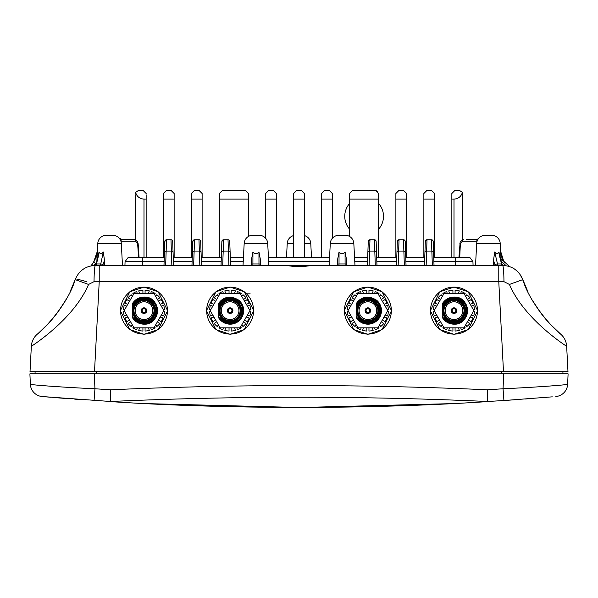<?xml version="1.0" encoding="UTF-8"?>
<svg xmlns="http://www.w3.org/2000/svg" width="598" height="598" viewBox="0 0 598 598"><rect width="100%" height="100%" fill="white"/><g stroke="black" fill="none" stroke-linecap="round" stroke-linejoin="round"><path stroke-width="0.9" d="M132.248 312.208L132.248 316.163C137.219 328.22 157.334 323.772 156.429 310.624C157.072 295.644 132.502 294.612 132.248 309.727L132.248 303.859C134.946 299.501 138.871 297.236 143.998 297.064L152.669 300.196A13.56 13.56 0 0 1 157.558 310.624L153.589 320.222L143.998 324.191C138.878 324.026 134.961 321.761 132.248 317.389L132.248 310.624L135.178 318.196L132.248 312.208L132.248 303.859C134.946 299.501 138.871 297.236 143.998 297.064C161.482 296.219 161.505 325.028 143.998 324.191C138.878 324.026 134.961 321.761 132.248 317.389L132.248 308.067M155.517 310.624A11.519 11.519 0 0 1 143.998 322.143A11.519 11.519 0 0 1 132.479 310.624A11.519 11.519 0 0 1 143.998 299.105A11.519 11.519 0 0 1 155.517 310.624M155.084 310.624A11.085 11.085 0 0 1 143.998 321.709A11.085 11.085 0 0 1 132.913 310.624A11.085 11.085 0 0 1 143.998 299.538A11.085 11.085 0 0 1 155.084 310.624M154.441 310.624A10.443 10.443 0 0 0 143.998 300.181A10.443 10.443 0 0 0 133.556 310.624A10.443 10.443 0 0 0 143.998 321.066A10.443 10.443 0 0 0 154.441 310.624M154.007 310.624A10.009 10.009 0 0 0 143.998 300.615A10.009 10.009 0 0 0 133.989 310.624A10.009 10.009 0 0 0 143.998 320.633A10.009 10.009 0 0 0 154.007 310.624M152.871 310.624A8.873 8.873 0 0 0 143.998 301.758A8.873 8.873 0 0 0 135.126 310.624A8.873 8.873 0 0 0 143.998 319.496A8.873 8.873 0 0 0 152.871 310.624M152.826 310.624A8.828 8.828 0 0 1 143.998 319.452A8.828 8.828 0 0 1 135.17 310.624A8.828 8.828 0 0 1 143.998 301.796A8.828 8.828 0 0 1 152.826 310.624M146.794 310.624A2.796 2.796 0 0 0 143.998 307.828A2.796 2.796 0 0 0 141.203 310.624A2.796 2.796 0 0 0 143.998 313.427A2.796 2.796 0 0 0 146.794 310.624M141.263 310.624A2.736 2.736 0 0 0 143.998 313.359A2.736 2.736 0 0 0 146.734 310.624A2.736 2.736 0 0 0 143.998 307.888A2.736 2.736 0 0 0 141.263 310.624M146.443 310.579A2.444 2.444 0 0 0 143.998 308.179A2.444 2.444 0 0 0 141.554 310.579L141.375 310.198A2.654 2.654 0 0 0 141.375 311.057L141.554 310.668A2.444 2.444 0 0 0 143.998 313.068A2.444 2.444 0 0 0 146.443 310.668L146.622 311.057A2.654 2.654 0 0 0 146.622 310.198L146.017 310.579A2.018 2.018 0 0 0 143.998 308.605A2.018 2.018 0 0 0 141.98 310.579L142.167 310.571A1.831 1.831 0 0 1 143.998 308.792A1.831 1.831 0 0 1 145.83 310.571L146.017 310.579A2.033 2.033 0 0 1 146.032 310.668L145.83 310.683A1.831 1.831 0 0 1 143.998 312.455A1.831 1.831 0 0 1 142.167 310.683L141.98 310.668A2.018 2.018 0 0 0 143.998 312.642A2.018 2.018 0 0 0 146.017 310.668L146.443 310.668M132.345 312.739A11.84 11.84 0 0 1 132.248 312.051M124.735 311.7L123.577 311.7A20.452 20.452 0 0 0 124.242 315.916L126.701 315.116M127.8 317.022L124.907 317.957A20.452 20.452 0 0 0 126.843 321.761L129.445 319.87M133.504 326.897L132.868 327.779A20.452 20.452 0 0 0 136.665 329.715L137.271 327.846M132.33 324.856L131.126 326.515A20.452 20.452 0 0 1 128.107 323.503L130.528 321.739M132.33 296.391L131.126 294.732A20.452 20.452 0 0 0 128.107 297.752L130.528 299.508M133.504 294.351L132.868 293.469A20.452 20.452 0 0 1 136.665 291.532L137.271 293.401M124.735 309.547L123.577 309.547A20.452 20.452 0 0 1 124.242 305.339L126.701 306.139M127.8 304.233L124.907 303.291A20.452 20.452 0 0 1 126.843 299.493L129.445 301.385M161.296 315.116L163.755 315.916A20.452 20.452 0 0 0 164.42 311.7L163.261 311.7M160.197 317.022L163.09 317.957A20.452 20.452 0 0 1 161.154 321.761L158.552 319.87M163.261 309.547L164.42 309.547A20.452 20.452 0 0 0 163.755 305.339L161.296 306.139M160.197 304.233L163.09 303.291A20.452 20.452 0 0 0 161.154 299.493L158.552 301.385M139.536 293.401L138.714 290.867A20.452 20.452 0 0 1 142.922 290.202L142.922 293.401M145.075 293.401L145.075 290.202A20.452 20.452 0 0 1 149.283 290.867L148.461 293.401M157.468 299.508L159.89 297.752A20.452 20.452 0 0 0 156.87 294.732L155.667 296.391M150.726 293.401L151.331 291.532A20.452 20.452 0 0 1 155.129 293.469L154.493 294.351M150.726 327.846L151.331 329.715A20.452 20.452 0 0 0 155.129 327.779L154.493 326.897M157.468 321.739L159.89 323.503A20.452 20.452 0 0 1 156.87 326.515L155.667 324.856M139.536 327.846L138.714 330.38A20.452 20.452 0 0 0 142.922 331.045L142.922 327.846M132.248 303.859L141.591 297.273L152.662 300.189L141.599 297.273L132.248 303.859L147.497 297.52L157.558 310.624L147.512 323.727L132.248 317.389L142.182 324.064L153.514 320.289L142.182 324.064L132.248 317.389C138.407 325.252 145.493 326.216 153.514 320.289L144.574 324.176A13.56 13.56 0 0 0 157.558 310.624L147.497 297.52L132.248 303.859L132.248 309.727L132.248 303.859L132.248 309.727L132.248 303.859L141.599 297.273L152.669 300.196C144.454 295.188 137.645 296.668 132.248 304.651L132.248 308.172C134.214 293.491 157.782 296.04 157.229 310.624L153.514 320.289L144.23 324.183L134.819 320.603L151.541 321.896M153.267 300.719L155.958 317.015M147.512 323.727L134.819 320.603M146.271 323.996L138.624 323.077M132.248 314.922L132.248 310.713M132.248 309.203A11.84 11.84 0 0 1 132.756 306.909M147.392 323.757L141.449 323.757M157.132 309.36L157.132 312.761M148.461 327.846L149.283 330.38A20.452 20.452 0 0 1 145.075 331.045L145.075 327.846M141.554 310.579L141.98 310.579M141.554 310.668L141.98 310.668M153.394 300.846L157.005 306.781M157.394 308.508L157.558 310.25M150.599 299.658L139.282 299.576M132.248 309.727L132.248 308.291M135.41 320.266L144.574 324.176M133.152 305.825L132.322 307.821M134.057 293.401L124.115 310.624L134.057 327.846L153.94 327.846L163.882 310.624L153.94 293.401L134.057 293.401M442.251 312.208L442.251 316.163C447.222 328.22 467.337 323.772 466.433 310.624C467.075 295.644 442.505 294.612 442.251 309.727L442.251 303.859C444.949 299.501 448.874 297.236 454.002 297.064L462.673 300.196A13.56 13.56 0 0 1 467.561 310.624L463.592 320.222L454.002 324.191C448.881 324.026 444.964 321.761 442.251 317.389L442.251 310.624L445.181 318.196L442.251 312.208L442.251 303.859C444.949 299.501 448.874 297.236 454.002 297.064C471.486 296.219 471.508 325.028 454.002 324.191C448.881 324.026 444.964 321.761 442.251 317.389L442.251 308.067M465.521 310.624A11.519 11.519 0 0 1 454.002 322.143A11.519 11.519 0 0 1 442.483 310.624A11.519 11.519 0 0 1 454.002 299.105A11.519 11.519 0 0 1 465.521 310.624M465.087 310.624A11.085 11.085 0 0 1 454.002 321.709A11.085 11.085 0 0 1 442.916 310.624A11.085 11.085 0 0 1 454.002 299.538A11.085 11.085 0 0 1 465.087 310.624M464.444 310.624A10.443 10.443 0 0 0 454.002 300.181A10.443 10.443 0 0 0 443.559 310.624A10.443 10.443 0 0 0 454.002 321.066A10.443 10.443 0 0 0 464.444 310.624M464.011 310.624A10.009 10.009 0 0 0 454.002 300.615A10.009 10.009 0 0 0 443.993 310.624A10.009 10.009 0 0 0 454.002 320.633A10.009 10.009 0 0 0 464.011 310.624M462.874 310.624A8.873 8.873 0 0 0 454.002 301.758A8.873 8.873 0 0 0 445.129 310.624A8.873 8.873 0 0 0 454.002 319.496A8.873 8.873 0 0 0 462.874 310.624M462.83 310.624A8.828 8.828 0 0 1 454.002 319.452A8.828 8.828 0 0 1 445.174 310.624A8.828 8.828 0 0 1 454.002 301.796A8.828 8.828 0 0 1 462.83 310.624M456.797 310.624A2.796 2.796 0 0 0 454.002 307.828A2.796 2.796 0 0 0 451.206 310.624A2.796 2.796 0 0 0 454.002 313.427A2.796 2.796 0 0 0 456.797 310.624M451.266 310.624A2.736 2.736 0 0 0 454.002 313.359A2.736 2.736 0 0 0 456.737 310.624A2.736 2.736 0 0 0 454.002 307.888A2.736 2.736 0 0 0 451.266 310.624M456.446 310.579A2.444 2.444 0 0 0 454.002 308.179A2.444 2.444 0 0 0 451.557 310.579L451.378 310.198A2.654 2.654 0 0 0 451.378 311.057L451.557 310.668A2.444 2.444 0 0 0 454.002 313.068A2.444 2.444 0 0 0 456.446 310.668L456.625 311.057A2.654 2.654 0 0 0 456.625 310.198L456.02 310.579A2.018 2.018 0 0 0 454.002 308.605A2.018 2.018 0 0 0 451.968 310.668A2.018 2.018 0 0 0 454.002 312.642A2.018 2.018 0 0 0 456.02 310.668L455.833 310.683A1.831 1.831 0 0 1 454.002 312.455A1.831 1.831 0 0 1 452.17 310.683L451.557 310.668M456.02 310.579L455.833 310.571A1.831 1.831 0 0 0 454.002 308.792A1.831 1.831 0 0 0 452.17 310.571L451.557 310.579M442.348 312.739A11.84 11.84 0 0 1 442.251 312.051M434.739 311.7L433.58 311.7A20.452 20.452 0 0 0 434.245 315.916L436.704 315.116M437.803 317.022L434.91 317.957A20.452 20.452 0 0 0 436.846 321.761L439.448 319.87M443.507 326.897L442.871 327.779A20.452 20.452 0 0 0 446.669 329.715L447.274 327.846M442.333 324.856L441.13 326.515A20.452 20.452 0 0 1 438.11 323.503L440.532 321.739M442.333 296.391L441.13 294.732A20.452 20.452 0 0 0 438.11 297.752L440.532 299.508M443.507 294.351L442.871 293.469A20.452 20.452 0 0 1 446.669 291.532L447.274 293.401M434.739 309.547L433.58 309.547A20.452 20.452 0 0 1 434.245 305.339L436.704 306.139M437.803 304.233L434.91 303.291A20.452 20.452 0 0 1 436.846 299.493L439.448 301.385M471.299 315.116L473.758 315.916A20.452 20.452 0 0 0 474.423 311.7L473.265 311.7M470.2 317.022L473.093 317.957A20.452 20.452 0 0 1 471.157 321.761L468.555 319.87M473.265 309.547L474.423 309.547A20.452 20.452 0 0 0 473.758 305.339L471.299 306.139M470.2 304.233L473.093 303.291A20.452 20.452 0 0 0 471.157 299.493L468.555 301.385M449.539 293.401L448.717 290.867A20.452 20.452 0 0 1 452.925 290.202L452.925 293.401M455.078 293.401L455.078 290.202A20.452 20.452 0 0 1 459.286 290.867L458.464 293.401M467.472 299.508L469.893 297.752A20.452 20.452 0 0 0 466.874 294.732L465.67 296.391M460.729 293.401L461.335 291.532A20.452 20.452 0 0 1 465.132 293.469L464.497 294.351M460.729 327.846L461.335 329.715A20.452 20.452 0 0 0 465.132 327.779L464.497 326.897M467.472 321.739L469.893 323.503A20.452 20.452 0 0 1 466.874 326.515L465.67 324.856M449.539 327.846L448.717 330.38A20.452 20.452 0 0 0 452.925 331.045L452.925 327.846M442.251 303.859L451.595 297.273L462.665 300.189L451.602 297.273L442.251 303.859L457.5 297.52L467.561 310.624L457.515 323.727L442.251 317.389L452.185 324.064L463.517 320.289L452.185 324.064L442.251 317.389C448.41 325.252 455.497 326.216 463.517 320.289L454.577 324.176A13.56 13.56 0 0 0 467.561 310.624L457.5 297.52L442.251 303.859L442.251 309.727L442.251 303.859L442.251 309.727L442.251 303.859L451.602 297.273L462.673 300.196C454.458 295.188 447.648 296.668 442.251 304.651L442.251 308.172C444.217 293.491 467.786 296.04 467.232 310.624L463.517 320.289L454.233 324.183L444.822 320.603L461.544 321.896M463.271 300.719L465.962 317.015M457.515 323.727L444.822 320.603M456.274 323.996L448.627 323.077M442.251 314.922L442.251 310.713M442.251 309.203A11.84 11.84 0 0 1 442.759 306.909M457.395 323.757L451.453 323.757M467.135 309.36L467.135 312.761M458.464 327.846L459.286 330.38A20.452 20.452 0 0 1 455.078 331.045L455.078 327.846M456.446 310.668L456.02 310.668M463.398 300.846L467.008 306.781M467.397 308.508L467.561 310.25M460.602 299.658L449.285 299.576M442.251 309.727L442.251 308.291M445.413 320.266L454.577 324.176M443.155 305.825L442.326 307.821M444.06 293.401L434.118 310.624L444.06 327.846L463.943 327.846L473.885 310.624L463.943 293.401L444.06 293.401M379.85 304.225L381.449 310.616L377.48 320.222L367.89 324.191C362.769 324.026 358.852 321.761 356.139 317.389L356.139 308.067M356.139 312.208L356.139 316.163C361.11 328.22 381.225 323.772 380.321 310.624C380.963 295.644 356.393 294.612 356.139 309.727L356.139 303.859C358.837 299.501 362.762 297.236 367.89 297.064L376.561 300.196C368.346 295.188 361.536 296.668 356.139 304.651L356.139 308.172C358.105 293.491 381.674 296.04 381.12 310.624L377.405 320.289C369.385 326.216 362.298 325.252 356.139 317.389L356.139 310.624L359.069 318.196L356.139 312.208L356.139 303.859C358.837 299.501 362.762 297.236 367.89 297.064L376.561 300.196A13.56 13.56 0 0 1 381.449 310.624L377.48 320.222L367.89 324.191C362.769 324.026 358.852 321.761 356.139 317.389L356.139 310.713M379.409 310.624A11.519 11.519 0 0 1 367.89 322.143A11.519 11.519 0 0 1 356.371 310.624A11.519 11.519 0 0 1 367.89 299.105A11.519 11.519 0 0 1 379.409 310.624M378.975 310.624A11.085 11.085 0 0 1 367.89 321.709A11.085 11.085 0 0 1 356.804 310.624A11.085 11.085 0 0 1 367.89 299.538A11.085 11.085 0 0 1 378.975 310.624M378.332 310.624A10.443 10.443 0 0 0 367.89 300.181A10.443 10.443 0 0 0 357.447 310.624A10.443 10.443 0 0 0 367.89 321.066A10.443 10.443 0 0 0 378.332 310.624M377.899 310.624A10.009 10.009 0 0 0 367.89 300.615A10.009 10.009 0 0 0 357.881 310.624A10.009 10.009 0 0 0 367.89 320.633A10.009 10.009 0 0 0 377.899 310.624M376.762 310.624A8.873 8.873 0 0 0 367.89 301.758A8.873 8.873 0 0 0 359.017 310.624A8.873 8.873 0 0 0 367.89 319.496A8.873 8.873 0 0 0 376.762 310.624M376.718 310.624A8.828 8.828 0 0 1 367.89 319.452A8.828 8.828 0 0 1 359.062 310.624A8.828 8.828 0 0 1 367.89 301.796A8.828 8.828 0 0 1 376.718 310.624M370.685 310.624A2.796 2.796 0 0 0 367.89 307.828A2.796 2.796 0 0 0 365.094 310.624A2.796 2.796 0 0 0 367.89 313.427A2.796 2.796 0 0 0 370.685 310.624M365.154 310.624A2.736 2.736 0 0 0 367.89 313.359A2.736 2.736 0 0 0 370.625 310.624A2.736 2.736 0 0 0 367.89 307.888A2.736 2.736 0 0 0 365.154 310.624M370.334 310.579A2.444 2.444 0 0 0 367.89 308.179A2.444 2.444 0 0 0 365.445 310.579L365.266 310.198A2.654 2.654 0 0 0 365.266 311.057L365.445 310.668A2.444 2.444 0 0 0 367.89 313.068A2.444 2.444 0 0 0 370.334 310.668L370.513 311.057A2.654 2.654 0 0 0 370.513 310.198L369.908 310.579A2.018 2.018 0 0 0 367.89 308.605A2.018 2.018 0 0 0 365.856 310.668A2.018 2.018 0 0 0 367.89 312.642A2.018 2.018 0 0 0 369.908 310.668L369.721 310.683A1.831 1.831 0 0 1 367.89 312.455A1.831 1.831 0 0 1 366.058 310.683L365.445 310.668M369.908 310.579L369.721 310.571A1.831 1.831 0 0 0 367.89 308.792A1.831 1.831 0 0 0 366.058 310.571L365.445 310.579M356.236 312.739A11.84 11.84 0 0 1 356.139 312.051M348.627 311.7L347.468 311.7A20.452 20.452 0 0 0 348.133 315.916L350.592 315.116M351.691 317.022L348.798 317.957A20.452 20.452 0 0 0 350.734 321.761L353.336 319.87M357.395 326.897L356.759 327.779A20.452 20.452 0 0 0 360.557 329.715L361.162 327.846M356.221 324.856L355.018 326.515A20.452 20.452 0 0 1 351.998 323.503L354.42 321.739M356.221 296.391L355.018 294.732A20.452 20.452 0 0 0 351.998 297.752L354.42 299.508M357.395 294.351L356.759 293.469A20.452 20.452 0 0 1 360.557 291.532L361.162 293.401M348.627 309.547L347.468 309.547A20.452 20.452 0 0 1 348.133 305.339L350.592 306.139M351.691 304.233L348.798 303.291A20.452 20.452 0 0 1 350.734 299.493L353.336 301.385M385.187 315.116L387.646 315.916A20.452 20.452 0 0 0 388.311 311.7L387.153 311.7M384.088 317.022L386.981 317.957A20.452 20.452 0 0 1 385.045 321.761L382.443 319.87M387.153 309.547L388.311 309.547A20.452 20.452 0 0 0 387.646 305.339L385.187 306.139M384.088 304.233L386.981 303.291A20.452 20.452 0 0 0 385.045 299.493L382.443 301.385M363.427 293.401L362.605 290.867A20.452 20.452 0 0 1 366.813 290.202L366.813 293.401M368.966 293.401L368.966 290.202A20.452 20.452 0 0 1 373.174 290.867L372.352 293.401M381.36 299.508L383.781 297.752A20.452 20.452 0 0 0 380.762 294.732L379.558 296.391M374.617 293.401L375.223 291.532A20.452 20.452 0 0 1 379.02 293.469L378.385 294.351M374.617 327.846L375.223 329.715A20.452 20.452 0 0 0 379.02 327.779L378.385 326.897M381.36 321.739L383.781 323.503A20.452 20.452 0 0 1 380.762 326.515L379.558 324.856M363.427 327.846L362.605 330.38A20.452 20.452 0 0 0 366.813 331.045L366.813 327.846M356.139 314.922L356.139 310.624L356.139 317.389L356.139 310.624L356.139 317.389L366.073 324.064L377.405 320.289L366.073 324.064L356.139 317.389L371.403 323.727L381.449 310.624L371.388 297.52L356.139 303.859L365.49 297.273L376.561 300.196L365.49 297.273L356.139 303.859L356.139 309.727L356.139 303.859L356.139 309.727L356.139 303.859L371.388 297.52L381.449 310.624A13.56 13.56 0 0 1 368.465 324.176A13.56 13.56 0 0 0 377.405 320.289L368.121 324.183L358.71 320.603L375.432 321.896M371.403 323.727L358.71 320.603M370.162 323.996L362.515 323.077M356.139 309.203A11.84 11.84 0 0 1 356.647 306.909M371.283 323.757L365.341 323.757M381.023 309.36L381.023 312.761M372.352 327.846L373.174 330.38A20.452 20.452 0 0 1 368.966 331.045L368.966 327.846M370.334 310.668L369.908 310.668M356.139 303.859L365.483 297.273L376.553 300.189M377.286 300.846L380.896 306.781M381.285 308.508L381.449 310.25M377.405 320.289L368.465 324.176L359.301 320.266M374.49 299.658L363.173 299.576M356.139 309.727L356.139 308.291M357.043 305.825L356.214 307.821M357.948 293.401L348.006 310.624L357.948 327.846L377.831 327.846L387.773 310.624L377.831 293.401L357.948 293.401M242.07 304.225L243.67 310.616L239.701 320.222L230.11 324.191C224.99 324.026 221.073 321.761 218.36 317.389L218.36 308.067M218.36 312.208L218.36 316.163C223.331 328.22 243.446 323.772 242.541 310.624C243.184 295.644 218.614 294.612 218.36 309.727L218.36 303.859C221.058 299.501 224.983 297.236 230.11 297.064L238.781 300.196C230.566 295.188 223.757 296.668 218.36 304.651L218.36 308.172C220.326 293.491 243.894 296.04 243.341 310.624L239.626 320.289C231.605 326.216 224.519 325.252 218.36 317.389L218.36 310.624L221.29 318.196L218.36 312.208L218.36 303.859C221.058 299.501 224.983 297.236 230.11 297.064L238.781 300.196A13.56 13.56 0 0 1 243.67 310.624L239.701 320.222L230.11 324.191C224.99 324.026 221.073 321.761 218.36 317.389L218.36 310.713M241.629 310.624A11.519 11.519 0 0 1 230.11 322.143A11.519 11.519 0 0 1 218.591 310.624A11.519 11.519 0 0 1 230.11 299.105A11.519 11.519 0 0 1 241.629 310.624M241.196 310.624A11.085 11.085 0 0 1 230.11 321.709A11.085 11.085 0 0 1 219.025 310.624A11.085 11.085 0 0 1 230.11 299.538A11.085 11.085 0 0 1 241.196 310.624M240.553 310.624A10.443 10.443 0 0 0 230.11 300.181A10.443 10.443 0 0 0 219.668 310.624A10.443 10.443 0 0 0 230.11 321.066A10.443 10.443 0 0 0 240.553 310.624M240.119 310.624A10.009 10.009 0 0 0 230.11 300.615A10.009 10.009 0 0 0 220.101 310.624A10.009 10.009 0 0 0 230.11 320.633A10.009 10.009 0 0 0 240.119 310.624M238.983 310.624A8.873 8.873 0 0 0 230.11 301.758A8.873 8.873 0 0 0 221.238 310.624A8.873 8.873 0 0 0 230.11 319.496A8.873 8.873 0 0 0 238.983 310.624M238.938 310.624A8.828 8.828 0 0 1 230.11 319.452A8.828 8.828 0 0 1 221.282 310.624A8.828 8.828 0 0 1 230.11 301.796A8.828 8.828 0 0 1 238.938 310.624M232.906 310.624A2.796 2.796 0 0 0 230.11 307.828A2.796 2.796 0 0 0 227.315 310.624A2.796 2.796 0 0 0 230.11 313.427A2.796 2.796 0 0 0 232.906 310.624M227.375 310.624A2.736 2.736 0 0 0 230.11 313.359A2.736 2.736 0 0 0 232.846 310.624A2.736 2.736 0 0 0 230.11 307.888A2.736 2.736 0 0 0 227.375 310.624M232.555 310.579A2.444 2.444 0 0 0 230.11 308.179A2.444 2.444 0 0 0 227.666 310.579L227.487 310.198A2.654 2.654 0 0 0 227.487 311.057L227.666 310.668A2.444 2.444 0 0 0 230.11 313.068A2.444 2.444 0 0 0 232.555 310.668L232.734 311.057A2.654 2.654 0 0 0 232.734 310.198L232.129 310.579A2.018 2.018 0 0 0 230.11 308.605A2.018 2.018 0 0 0 228.092 310.579L228.279 310.571A1.831 1.831 0 0 1 230.11 308.792A1.831 1.831 0 0 1 231.942 310.571L232.129 310.579A2.033 2.033 0 0 1 232.144 310.668L231.942 310.683A1.831 1.831 0 0 1 230.11 312.455A1.831 1.831 0 0 1 228.279 310.683L228.092 310.668A2.018 2.018 0 0 0 230.11 312.642A2.018 2.018 0 0 0 232.129 310.668L232.555 310.668M218.457 312.739A11.84 11.84 0 0 1 218.36 312.051M210.847 311.7L209.689 311.7A20.452 20.452 0 0 0 210.354 315.916L212.813 315.116M213.912 317.022L211.019 317.957A20.452 20.452 0 0 0 212.955 321.761L215.557 319.87M219.616 326.897L218.98 327.779A20.452 20.452 0 0 0 222.777 329.715L223.383 327.846M218.442 324.856L217.238 326.515A20.452 20.452 0 0 1 214.219 323.503L216.64 321.739M218.442 296.391L217.238 294.732A20.452 20.452 0 0 0 214.219 297.752L216.64 299.508M219.616 294.351L218.98 293.469A20.452 20.452 0 0 1 222.777 291.532L223.383 293.401M210.847 309.547L209.689 309.547A20.452 20.452 0 0 1 210.354 305.339L212.813 306.139M213.912 304.233L211.019 303.291A20.452 20.452 0 0 1 212.955 299.493L215.557 301.385M247.408 315.116L249.867 315.916A20.452 20.452 0 0 0 250.532 311.7L249.373 311.7M246.309 317.022L249.202 317.957A20.452 20.452 0 0 1 247.266 321.761L244.664 319.87M249.373 309.547L250.532 309.547A20.452 20.452 0 0 0 249.867 305.339L247.408 306.139M246.309 304.233L249.202 303.291A20.452 20.452 0 0 0 247.266 299.493L244.664 301.385M225.648 293.401L224.826 290.867A20.452 20.452 0 0 1 229.034 290.202L229.034 293.401M231.187 293.401L231.187 290.202A20.452 20.452 0 0 1 235.395 290.867L234.573 293.401M243.58 299.508L246.002 297.752A20.452 20.452 0 0 0 242.982 294.732L241.779 296.391M236.838 293.401L237.443 291.532A20.452 20.452 0 0 1 241.241 293.469L240.605 294.351M236.838 327.846L237.443 329.715A20.452 20.452 0 0 0 241.241 327.779L240.605 326.897M243.58 321.739L246.002 323.503A20.452 20.452 0 0 1 242.982 326.515L241.779 324.856M225.648 327.846L224.826 330.38A20.452 20.452 0 0 0 229.034 331.045L229.034 327.846M242.07 317.015L243.67 310.624L233.609 297.52L218.36 303.859L227.711 297.273L238.781 300.196L227.711 297.273L218.36 303.859L218.36 309.727L218.36 303.859L218.36 309.727L218.36 303.859L233.609 297.52L243.67 310.624A13.56 13.56 0 0 1 230.686 324.176A13.56 13.56 0 0 0 239.626 320.289L230.342 324.183L220.931 320.603L231.276 324.138L240.874 318.876M233.624 323.727L220.931 320.603M232.383 323.996L224.736 323.077M218.36 309.203A11.84 11.84 0 0 1 218.868 306.909M233.504 323.757L227.561 323.757M243.244 309.36L243.244 312.761M234.573 327.846L235.395 330.38A20.452 20.452 0 0 1 231.187 331.045L231.187 327.846M227.666 310.579L228.092 310.579M227.666 310.668L228.092 310.668M243.67 310.624L233.624 323.727L218.36 317.389L228.294 324.064L239.626 320.289L228.294 324.064L218.36 317.389L218.36 310.624L218.36 314.922M218.36 303.859L227.703 297.273L238.774 300.189M239.506 300.846L243.117 306.781M243.506 308.508L243.67 310.25M239.626 320.289L230.686 324.176L221.522 320.266M236.711 299.658L225.394 299.576M218.36 309.727L218.36 308.291M219.264 305.825L218.434 307.821M220.169 293.401L210.227 310.624L220.169 327.846L240.052 327.846L249.994 310.624L240.052 293.401L220.169 293.401M102.998 264.824A1.719 0.688 -157 0 0 101.78 264.144A1.719 0.688 -157 0 0 100.748 263.957L103.312 251.99L104.471 260.279L102.744 265.415M199.837 265.415L198.962 239.753L194.522 239.753L193.647 265.415M192.803 241.42L194.522 239.753L198.962 239.753A1.719 1.719 0 0 1 200.681 241.42L201.519 265.415M221.028 265.415L221.865 241.435L221.297 257.663L201.249 257.663L200.681 241.42M404.353 265.415L403.478 239.753L399.038 239.753L398.163 265.415M397.319 241.42L399.038 239.753L403.478 239.753A1.719 1.719 0 0 1 405.197 241.42L406.035 265.415M424.468 265.415L425.305 241.435L424.737 257.663L405.765 257.663L405.197 241.42M143.998 334.319L129.826 329.588L120.37 310.691L129.826 291.787L143.998 287.062L158.171 291.787L167.627 310.691L158.171 329.588L143.998 334.319M143.998 287.167A23.457 23.457 0 0 0 120.542 310.624A23.457 23.457 0 0 0 143.998 334.08A23.457 23.457 0 0 0 167.455 310.624A23.457 23.457 0 0 0 143.998 287.167M230.11 334.319L215.938 329.588L206.482 310.691L215.938 291.787L230.11 287.062L244.283 291.787L253.739 310.691L244.283 329.588L230.11 334.319M230.11 287.167A23.457 23.457 0 0 0 206.654 310.624A23.457 23.457 0 0 0 230.11 334.08A23.457 23.457 0 0 0 253.567 310.624A23.457 23.457 0 0 0 230.11 287.167M367.89 334.319L353.717 329.588L344.261 310.691L353.717 291.787L367.89 287.062L382.062 291.787L391.518 310.691L382.062 329.588L367.89 334.319M367.89 287.167A23.457 23.457 0 0 0 344.433 310.624A23.457 23.457 0 0 0 367.89 334.08A23.457 23.457 0 0 0 391.346 310.624A23.457 23.457 0 0 0 367.89 287.167M454.002 334.319L439.829 329.588L430.373 310.691L439.829 291.787L454.002 287.062L468.174 291.787L477.63 310.691L468.174 329.588L454.002 334.319M454.002 287.137A23.486 23.486 0 0 0 430.515 310.624A23.486 23.486 0 0 0 454.002 334.118A23.486 23.486 0 0 0 477.488 310.624A23.486 23.486 0 0 0 454.002 287.137M311.543 265.415C303.179 266.947 294.814 266.947 286.457 265.415L502.574 265.415C512.284 265.893 519.034 270.625 522.816 279.617L519.669 273.854M304.382 235.567A8.611 8.611 0 0 1 310.766 243.438L311.513 257.663M293.618 243.438L287.234 243.438L286.487 257.663M527.862 291.63L522.816 279.617C530.927 307.275 560.117 334.798 560.61 334.08L550.182 324.161M547.648 321.388L546.557 320.139M545.922 319.392L544.173 317.299M544.038 317.134L536.84 307.372M553.733 327.786L550.167 324.138M540.166 312.119L532.796 300.906M533.513 302.11L532.669 300.697M353.822 243.438L330.29 243.438A8.611 8.611 0 0 1 338.894 235.276L345.218 235.276A8.611 8.611 0 0 1 353.822 243.438L354.973 265.415M330.29 243.438L329.139 265.415L314.002 265.415M337.459 260.279L337.279 265.415L337.459 260.279L339.044 251.99C341.054 254.255 343.058 254.255 345.068 251.99L346.653 260.279L346.81 264.824A1.719 0.919 178 0 0 345.091 263.957L345.068 251.99M283.998 265.415L268.861 265.415L267.71 243.438A8.611 8.611 0 0 0 259.106 235.276L252.782 235.276A8.611 8.611 0 0 0 244.178 243.438L243.027 265.415M251.347 260.279L251.167 265.415L251.347 260.279L252.932 251.99C254.942 254.255 256.946 254.255 258.956 251.99L260.541 260.279L260.698 264.824A1.719 0.919 178 0 0 258.979 263.957L258.956 251.99M119.735 238.894A8.611 8.611 0 0 0 112.716 235.276A8.611 8.611 0 0 1 121.319 243.438L122.47 265.415M121.319 243.438L97.788 243.438L96.816 262.051M99.051 251.99L96.457 263.957A1.719 0.62 -154.6 0 0 95.927 264.144C96.816 262.761 97.661 259.876 98.468 255.496L99.051 251.99C100.053 254.255 101.473 254.255 103.312 251.99M104.448 265.415L104.471 260.279M485.284 235.276L491.608 235.276A8.611 8.611 0 0 1 500.212 243.438A8.611 8.611 0 0 0 491.608 235.276L485.284 235.276L491.608 235.276A8.611 8.611 0 0 1 500.212 243.438L476.681 243.438A8.611 8.611 0 0 1 485.284 235.276L491.608 235.276A8.611 8.611 0 0 1 500.212 243.438L501.184 262.051M476.681 243.438L475.53 265.415M493.552 265.415L493.529 260.279L494.688 251.99C496.527 254.255 497.947 254.255 498.949 251.99L499.532 255.496C500.339 259.876 501.184 262.761 502.073 264.144L502.073 264.144A1.719 0.62 154.6 0 0 501.543 263.957L498.949 251.99M50.352 321.388L51.443 320.139M52.078 319.392L53.827 317.299M53.962 317.134L61.16 307.372M70.138 291.63L75.184 279.617L88.579 284.446C73.547 319.728 31.223 346.392 31.343 346.302L30.012 371.694L567.988 371.694L503.494 371.694L498.777 281.74L498.777 265.415L502.23 265.415L501.543 263.957L497.252 263.957A1.719 0.688 157 0 0 495.002 264.824L493.529 260.279M38.481 333.138L47.818 324.161M44.267 327.786L47.833 324.138M57.834 312.119L65.204 300.906M64.487 302.11L65.332 300.697M287.234 243.438A8.611 8.611 0 0 1 293.618 235.567M106.392 235.276L112.716 235.276A8.611 8.611 0 0 1 119.137 238.146A8.611 8.611 0 0 0 112.716 235.276L106.392 235.276A8.611 8.611 0 0 0 97.788 243.438A8.611 8.611 0 0 1 106.392 235.276A8.611 8.611 0 0 0 97.788 243.438M478.863 238.146A4.306 4.306 0 0 1 475.657 239.581A4.306 4.306 0 0 0 478.863 238.146M228.899 265.415L228.025 239.753L223.585 239.753L222.71 265.415M221.865 241.42L223.585 239.753L228.025 239.753A1.719 1.719 0 0 1 229.744 241.42L230.581 265.415M243.431 257.663L230.312 257.663L229.744 241.42M171.85 265.415L170.976 239.753L166.536 239.753L165.661 265.415M164.816 241.42L166.536 239.753L170.976 239.753A1.719 1.719 0 0 1 172.695 241.42L173.532 265.415M191.965 265.415L192.803 241.435L192.235 257.663L173.263 257.663L172.695 241.42M375.29 265.415L374.415 239.783A1.719 1.712 -2 0 1 376.135 241.435L376.972 265.415M368.256 241.42L369.975 239.753L374.415 239.753A1.719 1.719 0 0 1 376.135 241.42L376.135 241.435M396.481 265.415L397.319 241.435L396.751 257.663L376.703 257.663L376.135 241.42M432.339 265.415L431.464 239.783A1.719 1.712 -2 0 1 433.184 241.435L434.021 265.415M425.305 241.42L427.024 239.753L431.464 239.753A1.719 1.719 0 0 1 433.184 241.42L433.184 241.435M473.063 265.415L472.936 261.595L469.976 257.663L433.752 257.663L433.184 241.42M567.988 371.694L566.657 346.302C566.777 346.392 524.453 319.728 509.421 284.446L503.957 281.665L99.223 281.74L94.506 371.694L30.012 371.694M37.622 333.878L37.39 334.08C37.883 334.798 67.073 307.275 75.184 279.617C78.936 270.655 85.678 265.916 95.426 265.415L90.918 265.893L93.647 262.245L91.427 265.4L93.647 262.245L97.235 253.993M90.918 265.893L91.427 265.4M501.019 258.799L509.616 266.596M458.913 257.663L460.139 242.272L461.305 240.463L463.495 239.581A1.719 1.218 90 0 0 462.284 241.248L460.363 243.692L459.72 257.663M425.305 241.435A1.719 1.712 2 0 1 427.024 239.783L426.15 265.415M354.569 257.663L367.688 257.663L368.256 241.435A1.719 1.712 2 0 1 369.975 239.783L369.101 265.415M367.419 265.415L368.256 241.435M120.176 239.581L134.505 239.581A1.719 1.218 -90 0 1 135.716 241.248L137.637 243.692L138.579 257.663L128.024 257.663L164.248 257.663L164.816 241.435A1.719 1.712 2 0 1 166.536 239.783M163.979 265.415L164.816 241.435M503.135 390.008L503.927 400.525L487.475 401.49C361.827 395.831 236.173 395.831 110.525 401.49L42.159 396.534A12.917 12.917 0 0 1 30.356 384.23L29.9 373.847L94.297 373.847L34.437 373.847L35.088 373.847L35.065 371.694M562.935 371.694L562.912 373.847L563.563 373.847L503.703 373.847L568.1 373.847L567.644 384.23L568.1 373.847M94.043 281.665A17.222 1.383 90 0 1 95.426 265.415L99.223 265.415L99.223 281.74L94.043 281.665L88.579 284.446M517.479 271.41L514.938 269.317M555.131 329.147L553.434 327.495M552.238 326.299L550.698 324.707M547.282 320.969L544.255 317.403M525.911 287.369L520.985 275.79M566.657 346.302A17.222 17.222 0 0 0 560.61 334.08M509.421 284.446L522.816 279.617L527.772 291.435M503.957 281.665A17.222 1.383 -90 0 0 502.574 265.415L504.585 265.512L502.574 265.415M100.128 265.415L100.748 263.957L96.457 263.957L95.77 265.415L286.457 265.415M37.39 334.08A17.222 17.222 0 0 0 31.343 346.302M76.948 279.356A17.222 2.041 -160.1 0 1 86.531 281.688M65.915 299.68L60.861 307.821M53.506 317.688L50.882 320.782M536.862 307.409L540.181 312.141L536.862 307.409M545.735 319.183L547.439 321.148M556.865 330.761L558.622 332.353L556.865 330.761M535.217 304.883L540.181 312.141M554.974 328.997L559.003 332.69M559.519 333.138L560.378 333.878M536.952 307.544L538.335 309.562M540.428 312.477L541.818 314.324M542.506 315.213L543.888 316.947M546.4 319.952L549.794 323.742M522.839 279.67L524.035 282.854M546.393 319.945L547.768 321.515M61.138 307.409L57.819 312.141L61.138 307.409M52.265 319.183L50.561 321.148M41.135 330.761L39.378 332.353L41.135 330.761M62.783 304.883L57.819 312.141M43.026 328.997L38.997 332.69M75.184 279.617L70.228 291.435M61.048 307.544L59.665 309.562M57.572 312.477L56.182 314.324M55.494 315.213L54.112 316.947M51.6 319.952L48.206 323.742M75.161 279.67L73.965 282.854M51.607 319.945L50.232 321.515M346.653 260.279L346.81 264.824M260.541 260.279L260.698 264.824M128.024 257.663L125.064 261.595L124.937 265.415M477.824 239.581L466.627 239.581M504.346 262.223L501.46 256.52L503.666 261.206M500.765 253.993L503.568 261.034M494.688 251.99L497.872 265.415M339.044 251.99L339.021 263.957A1.719 0.919 -178 0 0 337.302 264.824M268.457 257.663L329.543 257.663M252.932 251.99L252.909 263.957A1.719 0.919 -178 0 0 251.19 264.824M94.282 262.642L93.647 262.245L96.54 256.52M459.862 243.64L460.363 243.692M477.817 239.596A1.719 1.218 90 0 0 476.755 241.248L462.284 241.248M95.927 264.144L95.329 265.415M137.637 243.692L138.138 243.64L137.353 241.241L135.821 239.88L134.505 239.581M135.716 241.248L121.245 241.248A1.719 1.218 -90 0 0 120.183 239.596M94.073 400.525L94.947 388.767L94.297 373.847L503.703 373.847L503.053 388.767L503.927 400.525L518.9 399.471M30.356 384.23C29.504 384.776 60.555 387.212 94.947 388.767L110.645 389.791C236.217 384.17 361.783 384.17 487.355 389.791L503.053 388.767C537.609 387.205 568.496 384.776 567.644 384.23L567.442 384.327M524.939 399.023L532.736 398.425M541.078 397.76L546.796 397.296M552.298 396.84L503.927 400.525M567.644 384.23A12.917 12.917 0 0 1 555.841 396.534M487.355 389.791L487.475 401.49L486.413 401.669C431.726 405.302 369.25 407.245 299 407.5L299.12 407.5M111.587 401.669C165.81 405.287 228.279 407.231 299 407.5L298.978 407.5M42.159 396.534L44.76 396.758M46.285 396.885L51.047 397.281M57.886 397.842L65.264 398.425M74.735 399.143L79.1 399.471M110.645 389.791L110.525 401.49M31.716 384.536L30.954 384.417M228.892 324.026L229.841 323.757M145.979 403.613L299.09 407.5M300.891 407.5L451.288 403.65M403.628 190.5L398.888 190.5L403.628 190.5L406.64 193.513L406.64 199.112L406.64 193.513M451.849 257.663L451.849 199.112L454.002 199.112C458.345 198.805 461.14 196.563 462.404 192.399L462.613 194.806M451.849 199.112L451.849 193.513L454.861 190.5L459.6 190.5L454.861 190.5L459.6 190.5L462.404 192.399M248.409 236.472L248.409 193.513L248.409 199.112L248.409 193.513L245.397 190.5L222.359 190.5L219.346 193.513L219.346 257.663M398.888 190.5L395.876 193.513L395.876 257.663M354.868 190.5L352.603 190.5L349.591 193.513L349.591 236.472M265.632 238.266L265.632 199.112L276.396 199.112L276.396 193.513L276.396 257.663M268.644 190.5L273.383 190.5L268.644 190.5L265.632 193.513L265.632 199.112L265.632 193.513M138.4 190.5L143.139 190.5L138.4 190.5L143.139 190.5L138.4 190.5L135.597 192.399L135.387 193.513L135.597 192.399C136.86 196.563 139.655 198.805 143.998 199.112L146.151 199.112L146.151 194.806M352.603 190.5L375.641 190.5L377.794 191.405M324.617 190.5L329.356 190.5L324.617 190.5L321.604 193.513L321.604 257.663M296.63 190.5L301.37 190.5L296.63 190.5L293.618 193.513L293.618 257.663M225.7 190.5L222.359 190.5L225.7 190.5M462.613 193.513L462.613 239.716M135.387 194.806L135.387 239.716M375.641 190.5L378.654 193.513L378.654 257.663M451.849 194.806L451.849 193.513L451.849 194.806M406.64 257.663L406.64 199.112L395.876 199.112M332.368 238.266L332.368 193.513L332.368 199.112L321.604 199.112L321.604 193.513M301.37 190.5L304.382 193.513L304.382 257.663M146.151 257.663L146.151 199.112M219.346 199.112L219.346 193.513L219.346 199.112L248.409 199.112M332.368 193.513L329.356 190.5M276.396 193.513L273.383 190.5M146.151 193.513L143.139 190.5M135.387 193.49L135.589 192.436M250.166 293.835L246.488 293.835M174.138 199.112L163.374 199.112L163.374 193.513L166.386 190.5L171.125 190.5L174.138 193.513L174.138 257.663M202.124 199.112L191.36 199.112L191.36 193.513L194.372 190.5L199.112 190.5L202.124 193.513L202.124 257.663M434.626 199.112L423.862 199.112L423.862 193.513L426.875 190.5L431.614 190.5L434.626 193.513L434.626 257.663M423.862 199.112L423.862 257.663M349.591 199.112L378.654 199.112M293.618 199.112L304.382 199.112M191.36 199.112L191.36 257.663M163.374 199.112L163.374 257.663M349.591 229.146A19.375 19.375 0 0 1 349.591 203.514M378.654 203.514A19.375 19.375 0 0 1 378.654 229.146M267.71 243.438L244.178 243.438M310.766 243.438L304.382 243.438M96.51 262.828L93.766 265.482M506.14 265.714L501.139 261.176M424.602 261.595L405.9 261.595M424.931 252.177A1.719 1.144 2 0 1 426.651 251.093L431.838 251.093A1.719 1.144 -2 0 1 433.557 252.177M431.464 239.783L427.024 239.783M367.553 261.595L354.771 261.595M367.882 252.177A1.719 1.144 2 0 1 369.601 251.093L374.789 251.093A1.719 1.144 -2 0 1 376.508 252.177M374.415 239.783L369.975 239.783M164.114 261.595L142.601 261.595L142.601 265.415M142.601 257.663L142.601 261.595L125.064 261.595M170.976 239.783A1.719 1.712 -2 0 1 172.695 241.435M164.443 252.177A1.719 1.144 2 0 1 166.162 251.093L171.349 251.093A1.719 1.144 -2 0 1 173.069 252.177M221.163 261.595L201.384 261.595M221.865 241.435A1.719 1.712 2 0 1 223.585 239.783M228.025 239.783A1.719 1.712 -2 0 1 229.744 241.435M221.492 252.177A1.719 1.144 2 0 1 223.211 251.093L228.399 251.093A1.719 1.144 -2 0 1 230.118 252.177M96.637 371.694L96.637 373.847M501.363 373.847L501.363 371.694M472.936 261.595L455.399 261.595L455.399 265.415M455.399 257.663L455.399 261.595L433.886 261.595M405.571 252.177A1.719 1.144 -2 0 0 403.852 251.093L398.664 251.093A1.719 1.144 2 0 0 396.945 252.177M396.616 261.595L376.837 261.595M345.143 265.415L345.091 263.957L339.021 263.957L338.969 265.415M329.341 261.595L268.659 261.595M259.031 265.415L258.979 263.957L252.909 263.957L252.857 265.415M243.229 261.595L230.447 261.595M201.055 252.177A1.719 1.144 -2 0 0 199.336 251.093L194.148 251.093A1.719 1.144 2 0 0 192.429 252.177M192.1 261.595L173.398 261.595M495.256 265.415L495.002 264.824M403.478 239.783A1.719 1.712 -2 0 1 405.197 241.435M397.319 241.435A1.719 1.712 2 0 1 399.038 239.783M192.803 241.435A1.719 1.712 2 0 1 194.522 239.783M198.962 239.783A1.719 1.712 -2 0 1 200.681 241.435M454.002 257.663L454.002 199.112M143.998 199.112L143.998 257.663M500.616 251.205L503.71 261.244M97.384 251.205L93.505 262.447M119.137 238.146L122.343 239.581M463.495 239.581L462.912 239.641M502.671 265.415L502.073 264.144M139.087 257.663L138.138 243.64"/></g></svg>
